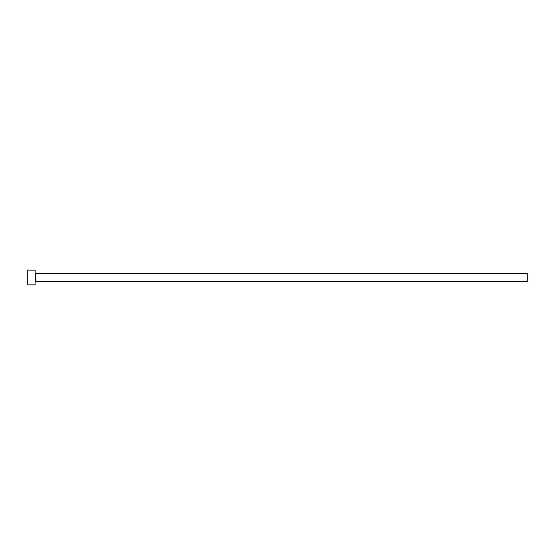 <?xml version="1.0" encoding="UTF-8"?>
<svg xmlns="http://www.w3.org/2000/svg" width="555" height="555" viewBox="0 0 555 555"><rect width="100%" height="100%" fill="white"/><g stroke="black" fill="none" stroke-linecap="round" stroke-linejoin="round"><path stroke-width="0.42" stroke-dasharray="2.77 2.08" d="M35.132 284.881L35.132 270.118M527.25 281.434L527.25 273.566M27.75 284.881L27.75 270.118M35.132 277.5L35.132 281.926L35.132 277.5M35.624 281.434L35.624 273.566"/><path stroke-width="0.83" d="M35.624 281.434L35.624 273.566L527.25 273.566L527.25 281.434L35.624 281.434L35.132 281.926M35.132 277.5L35.132 284.881L27.75 284.881L27.75 270.118L35.132 270.118L35.132 277.5M35.624 273.566L35.132 273.074"/></g></svg>
